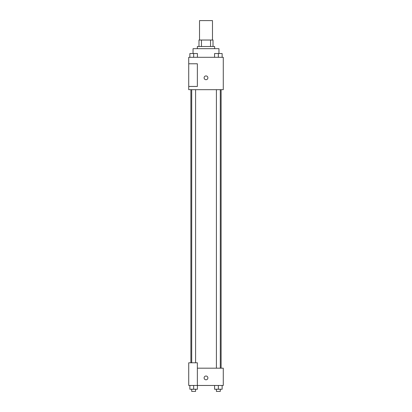 <?xml version="1.0" encoding="UTF-8"?>
<svg xmlns="http://www.w3.org/2000/svg" width="412" height="412" viewBox="0 0 412 412"><rect width="100%" height="100%" fill="white"/><g stroke="black" fill="none" stroke-linecap="round" stroke-linejoin="round"><path stroke-width="0.62" d="M212.479 40.031L212.479 20.6L199.521 20.6L199.521 40.031M201.458 46.51L201.458 40.031L198.986 40.031L198.986 46.51L198.986 40.031M201.458 40.031L213.014 40.031L213.014 46.51M210.542 46.51L210.542 40.031M197.363 48.668L197.363 46.51L214.637 46.51L214.637 48.668M218.952 53.509L218.952 48.668L193.048 48.668L193.048 53.509M188.727 57.304L223.273 57.304L223.273 89.687L188.727 89.687L188.727 86.448L197.363 86.448L197.363 63.778L188.727 63.778L188.727 57.304M204.11 77.811A1.89 1.89 0 0 1 206.942 76.179A1.89 1.89 0 0 1 206.942 79.449A1.89 1.89 0 0 1 204.11 77.811M188.727 63.778L188.727 86.448M197.363 368.189L223.273 368.189L223.273 385.462L188.727 385.462L188.727 362.792L197.363 362.792L197.363 385.462M204.11 377.907A1.89 1.89 0 0 1 206.942 376.269A1.89 1.89 0 0 1 206.942 379.545A1.89 1.89 0 0 1 204.11 377.907M214.57 385.462L214.57 389.242L222.13 389.242L222.13 385.462L222.13 389.242M218.35 389.242L218.35 385.462M220.291 389.242L220.291 391.4L216.408 391.4L216.408 389.242M189.87 385.462L189.87 389.242L197.43 389.242L197.43 385.462L197.43 389.242M193.65 389.242L193.65 385.462M195.592 389.242L195.592 391.4L191.709 391.4L191.709 389.242M214.57 57.304L214.57 53.524L222.13 53.524L222.13 57.304L222.13 53.524M218.35 57.304L218.35 53.524M220.291 53.524L216.408 53.524M189.87 57.304L189.87 53.524L197.43 53.524L197.43 57.304L197.43 53.524M193.65 57.304L193.65 53.524M195.592 53.524L191.709 53.524M221.11 368.189L221.11 89.687M190.89 362.792L190.89 89.687M216.408 89.687L216.408 368.189M220.291 89.687L220.291 368.189M195.592 362.792L195.592 89.687M191.709 362.792L191.709 89.687"/></g></svg>

